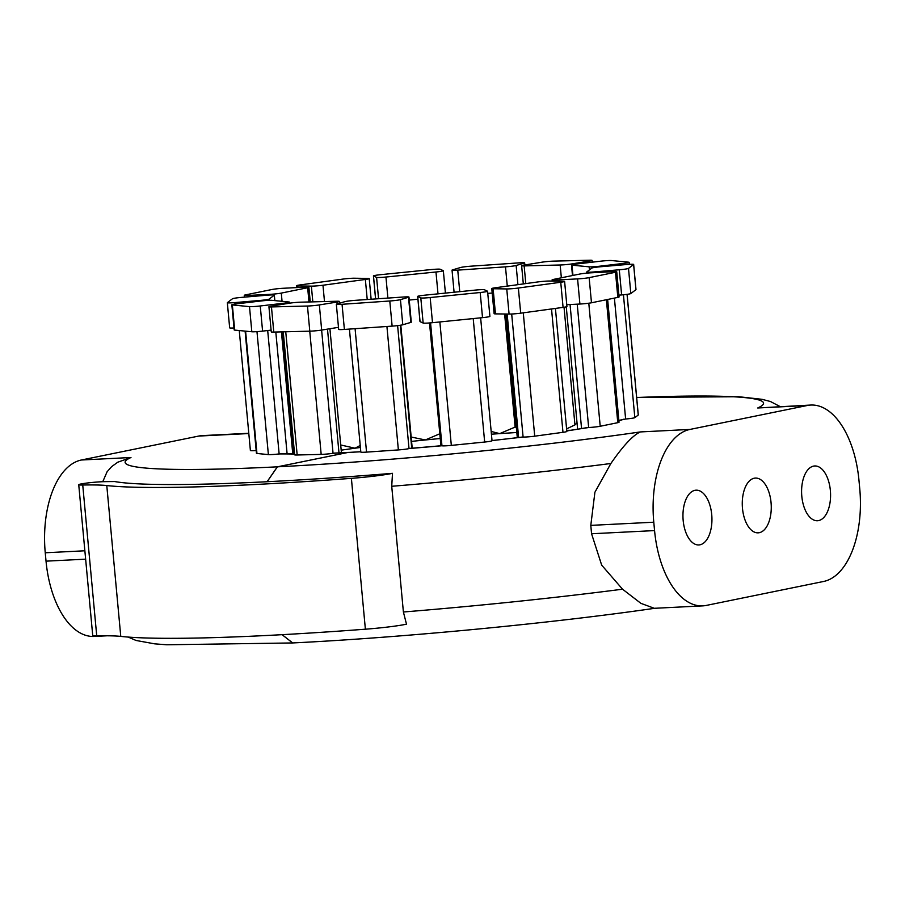 <?xml version="1.0" encoding="UTF-8"?>
<svg xmlns="http://www.w3.org/2000/svg" width="905" height="905" viewBox="0 0 905 905"><rect width="100%" height="100%" fill="white"/><g stroke="black" fill="none" stroke-linecap="round" stroke-linejoin="round"><path stroke-width="1.36" d="M683.173 520.477A27.422 14.457 -92.9 0 1 696.069 490.182A27.422 14.457 -92.9 0 1 711.726 514.651A27.422 14.457 -92.9 0 1 698.83 544.946A27.422 14.457 -92.9 0 1 683.173 520.477M742.485 508.372A27.422 14.457 -92.9 0 1 755.392 478.078A27.422 14.457 -92.9 0 1 771.049 502.547A27.422 14.457 -92.9 0 1 758.141 532.841A27.422 14.457 -92.9 0 1 742.485 508.372M801.807 496.268A27.422 14.457 -92.9 0 1 814.704 465.973A27.422 14.457 -92.9 0 1 830.36 490.431A27.422 14.457 -92.9 0 1 817.453 520.737A27.422 14.457 -92.9 0 1 801.807 496.268M555.421 308.435L566.835 431.47A8.439 0.577 174.7 0 1 562.978 432.319L534.719 436.176A8.439 0.577 174.7 0 1 523.101 437.07L491.619 440.599M560.749 282.247L518.361 288.028A8.439 0.577 174.7 0 1 506.743 288.933L493.112 288.74A8.439 0.577 174.7 0 1 491.777 288.548A8.439 0.577 174.7 0 1 495.635 287.711L538.023 281.919A8.439 0.577 174.7 0 1 549.64 281.025L563.272 281.217A8.439 0.577 174.7 0 1 564.607 281.398A8.439 0.577 174.7 0 1 560.749 282.247L563.08 307.383A8.439 0.577 -5.3 0 0 566.937 306.546L564.607 281.398M491.777 288.548L494.119 313.696A8.439 0.577 -5.3 0 0 495.454 313.877L509.085 314.069A8.439 0.577 -5.3 0 0 520.692 313.175L563.08 307.383M607.64 299.476L619.031 422.262A8.439 0.577 174.7 0 1 617.787 422.68L600.207 426.266A8.439 0.577 174.7 0 1 588.657 427.522L566.779 430.871M491.969 440.724A8.439 0.577 174.7 0 1 492.037 440.78A8.439 0.577 174.7 0 1 484.661 442.036L451.324 445.396A8.439 0.577 174.7 0 1 441.957 445.758L409.015 448.575A8.439 0.577 174.7 0 1 398.37 449.921L366.536 452.115A8.439 0.577 174.7 0 1 360.835 452.104L349.421 329.081M480.193 292.507L430.169 297.541A8.439 0.577 174.7 0 1 420.802 297.903L417.725 296.478A8.439 0.577 174.7 0 1 417.658 296.421A8.439 0.577 174.7 0 1 425.033 295.154L475.046 290.12A8.439 0.577 174.7 0 1 484.413 289.758L487.501 291.184A8.439 0.577 174.7 0 1 487.569 291.252A8.439 0.577 174.7 0 1 480.193 292.507L482.523 317.644A8.439 0.577 -5.3 0 0 489.899 316.388L487.569 291.252M417.658 296.421L419.988 321.558A8.439 0.577 -5.3 0 0 420.056 321.614L423.144 323.051A8.439 0.577 -5.3 0 0 432.5 322.689L482.523 317.644M389.795 300.992L342.056 304.295A8.439 0.577 174.7 0 1 336.343 304.272A8.439 0.577 174.7 0 1 336.784 304.046L344.862 301.659A8.439 0.577 174.7 0 1 355.507 300.324L403.245 297.021A8.439 0.577 174.7 0 1 408.958 297.032A8.439 0.577 174.7 0 1 408.517 297.259L400.451 299.646A8.439 0.577 174.7 0 1 389.795 300.992L392.125 326.128A8.439 0.577 -5.3 0 0 402.782 324.782L410.847 322.406A8.439 0.577 -5.3 0 0 411.289 322.18L408.958 297.032M336.343 304.272L338.674 329.42A8.439 0.577 -5.3 0 0 344.386 329.431L392.125 326.128M360.801 451.765A185.593 12.625 174.7 0 1 347.712 452.477L360.79 451.719M347.712 452.477L277.405 466.822L267.156 481.72A342.486 23.292 -5.3 0 0 392.499 473.326A37.116 2.523 174.7 0 1 351.389 478.349A345.868 23.53 174.7 0 1 106.779 485.555A109.663 7.455 -5.3 0 0 82.74 485.023A14.763 1.007 174.7 0 1 78.735 484.718A14.763 1.007 174.7 0 1 87.966 482.919A14.763 1.007 174.7 0 1 104.12 481.675A139.189 9.469 174.7 0 1 114.777 481.562A342.486 23.292 -5.3 0 0 267.088 481.731L277.337 466.833L348.346 452.387L333.051 453.292A8.439 0.577 174.7 0 1 321.173 454.401L297.168 455A8.439 0.577 174.7 0 1 294.645 454.83L283.242 331.841M307.462 306.026L271.455 306.931A8.439 0.577 174.7 0 1 268.932 306.761A8.439 0.577 174.7 0 1 271.33 306.128L288.955 303.266A8.439 0.577 174.7 0 1 300.833 302.168L336.852 301.252A8.439 0.577 174.7 0 1 339.375 301.433A8.439 0.577 174.7 0 1 336.977 302.055L319.341 304.928A8.439 0.577 174.7 0 1 307.462 306.026L309.793 331.173A8.439 0.577 -5.3 0 0 321.671 330.065L338.481 327.339M268.932 306.761L271.262 331.897A8.439 0.577 -5.3 0 0 273.785 332.078L309.793 331.173M294.555 453.88L279.136 453.937A8.439 0.577 174.7 0 1 268.378 454.593L256.952 453.473A8.439 0.577 174.7 0 1 256.443 453.326L245.108 331.106M249.497 306.625L232.347 304.951A8.439 0.577 174.7 0 1 231.85 304.804A8.439 0.577 174.7 0 1 237.393 303.752L261.093 300.969A8.439 0.577 174.7 0 1 271.851 300.324L288.989 301.998A8.439 0.577 174.7 0 1 289.498 302.134A8.439 0.577 174.7 0 1 283.955 303.198L260.255 305.969A8.439 0.577 174.7 0 1 249.497 306.625L251.828 331.762A8.439 0.577 -5.3 0 0 262.586 331.117L271.093 330.121M231.85 304.804L234.18 329.952A8.439 0.577 -5.3 0 0 234.689 330.099L251.828 331.762M256.183 450.532A8.439 0.577 174.7 0 1 250.391 450.52L239.259 330.54M227.381 302.643L232.495 298.74A8.439 0.577 174.7 0 1 241.703 297.372L266.771 295.234A8.439 0.577 174.7 0 1 274.328 295.109A8.439 0.577 174.7 0 1 274.283 295.166L269.17 299.08A8.439 0.577 174.7 0 1 259.961 300.449L234.893 302.587A8.439 0.577 174.7 0 1 227.336 302.711A8.439 0.577 174.7 0 1 227.381 302.643M229.712 327.791A8.439 0.577 -5.3 0 0 229.666 327.859A8.439 0.577 -5.3 0 0 233.999 327.961M294.544 453.665L292.654 452.783M245.493 294.894L271.862 289.521A8.439 0.577 174.7 0 1 283.412 288.265L304.894 287.179A8.439 0.577 174.7 0 1 308.899 287.304A8.439 0.577 174.7 0 1 307.655 287.722L281.297 293.096A8.439 0.577 174.7 0 1 269.735 294.363L248.264 295.437A8.439 0.577 174.7 0 1 244.26 295.324A8.439 0.577 174.7 0 1 245.493 294.894M360.213 445.452L355.02 448.213L340.71 444.977M300.256 284.905L342.644 279.125A8.439 0.577 174.7 0 1 354.251 278.22L367.882 278.423A8.439 0.577 174.7 0 1 369.217 278.604A8.439 0.577 174.7 0 1 365.36 279.453L322.972 285.233A8.439 0.577 174.7 0 1 311.365 286.127L297.734 285.935A8.439 0.577 174.7 0 1 296.399 285.754A8.439 0.577 174.7 0 1 300.256 284.905M439.796 433.778L425.327 439.966L411.175 437.025M380.801 274.656L430.825 269.611A8.439 0.577 174.7 0 1 440.192 269.249L443.28 270.674A8.439 0.577 174.7 0 1 443.337 270.742A8.439 0.577 174.7 0 1 435.972 271.998L385.949 277.032A8.439 0.577 174.7 0 1 376.582 277.405L373.494 275.968A8.439 0.577 174.7 0 1 373.437 275.912A8.439 0.577 174.7 0 1 380.801 274.656M409.241 300.064L417.918 299.193M516.28 426.583L499.707 433.619L491.166 431.447M471.2 266.161L518.95 262.869A8.439 0.577 174.7 0 1 524.651 262.88A8.439 0.577 174.7 0 1 524.21 263.106L516.144 265.493A8.439 0.577 174.7 0 1 505.488 266.839L457.749 270.131A8.439 0.577 174.7 0 1 452.036 270.12A8.439 0.577 174.7 0 1 452.477 269.894L460.555 267.507A8.439 0.577 174.7 0 1 471.2 266.161M487.761 293.367L492.196 293.062M577.039 422.906L574.947 424.898L566.587 428.88M553.532 261.126L589.551 260.221A8.439 0.577 174.7 0 1 592.074 260.391A8.439 0.577 174.7 0 1 589.675 261.025L572.039 263.887A8.439 0.577 174.7 0 1 560.161 264.995L524.153 265.9A8.439 0.577 174.7 0 1 521.631 265.719A8.439 0.577 174.7 0 1 524.029 265.097L541.654 262.235A8.439 0.577 174.7 0 1 553.532 261.126M611.497 260.538L628.647 262.201A8.439 0.577 174.7 0 1 629.145 262.348A8.439 0.577 174.7 0 1 623.602 263.4L599.913 266.183A8.439 0.577 174.7 0 1 589.155 266.828L572.005 265.165A8.439 0.577 174.7 0 1 571.508 265.018A8.439 0.577 174.7 0 1 577.051 263.955L600.739 261.183A8.439 0.577 174.7 0 1 611.497 260.538M627.097 294.329L638.285 414.976A8.439 0.577 174.7 0 1 638.24 415.044L634.835 417.646A8.439 0.577 174.7 0 1 625.626 419.015L618.85 420.373M633.613 264.509L628.5 268.423A8.439 0.577 174.7 0 1 619.292 269.781L594.223 271.919A8.439 0.577 174.7 0 1 586.678 272.054A8.439 0.577 174.7 0 1 586.723 271.986L591.836 268.072A8.439 0.577 174.7 0 1 601.044 266.704L626.113 264.565A8.439 0.577 174.7 0 1 633.658 264.441A8.439 0.577 174.7 0 1 633.613 264.509L635.943 289.645A8.439 0.577 -5.3 0 0 635.989 289.577L633.658 264.441M618.907 295.154L621.622 294.928A8.439 0.577 -5.3 0 0 630.83 293.559L635.943 289.645M615.502 272.258L589.144 277.631A8.439 0.577 174.7 0 1 577.582 278.898L556.111 279.973A8.439 0.577 174.7 0 1 552.107 279.86A8.439 0.577 174.7 0 1 553.34 279.43L579.709 274.057A8.439 0.577 174.7 0 1 591.259 272.801L612.73 271.715A8.439 0.577 174.7 0 1 616.746 271.839A8.439 0.577 174.7 0 1 615.502 272.258L617.832 297.394A8.439 0.577 -5.3 0 0 619.077 296.976L616.746 271.839M566.768 304.691L579.913 304.035A8.439 0.577 -5.3 0 0 591.474 302.779L617.832 297.394M823.584 581.474L706.273 605.422A84.357 44.481 -92.9 0 1 702.733 605.875A84.357 44.481 -92.9 0 1 654.564 530.59L653.783 522.208A84.357 44.481 -92.9 0 1 689.949 429.434L807.26 405.497A84.357 44.481 -92.9 0 1 810.801 405.044A84.357 44.481 -92.9 0 1 858.969 480.329L859.75 488.711A84.357 44.481 -92.9 0 1 823.584 581.474M282.134 634.677L292.677 642.946L282.066 634.677M78.735 484.718L92.729 635.559A14.763 1.007 -5.3 0 0 96.733 635.876A109.663 7.455 -5.3 0 1 120.772 636.396A345.868 23.53 -5.3 0 0 365.382 629.201A37.116 2.523 -5.3 0 0 406.492 624.167L403.392 611.984L391.729 486.279L392.499 473.326M702.733 605.875L654.326 608.307L640.91 603.352L622.538 589.2L601.678 565.139L591.565 533.758L590.795 525.375L594.913 492.23L610.875 463.496C623.251 445.633 633.093 435.101 640.389 431.923A320.562 21.799 174.7 0 1 277.405 466.822M636.668 397.51A320.562 21.799 174.7 0 1 757.7 407.985L810.801 405.044M277.337 466.833A320.562 21.799 174.7 0 1 130.976 457.511L117.752 462.217L111.62 466.652L107.084 471.788L102.763 481.709M107.05 635.796L94.199 636.441A84.357 44.481 87.1 0 1 46.031 561.157L45.25 552.774A84.357 44.481 87.1 0 1 81.416 460L198.727 436.063L248.287 433.574A320.562 21.799 174.7 0 1 248.807 433.495M248.785 433.28L202.268 435.61A84.357 44.481 87.1 0 0 198.727 436.063M562.978 432.319L551.53 308.967M534.719 436.176L523.271 312.825M523.101 437.07L511.687 314.012M518.599 437.454L507.151 314.046M520.692 313.175L518.361 288.028M509.085 314.069L506.743 288.933M495.454 313.877L493.112 288.74M587.187 427.601A185.593 12.625 174.7 0 1 566.779 430.938M522.174 437.058A185.593 12.625 174.7 0 1 492.015 440.588M484.661 442.036L473.213 318.583M451.324 445.396L439.864 321.942M441.957 445.758L430.554 322.87M440.961 445.69L429.581 322.949M432.5 322.689L430.169 297.541M423.144 323.051L420.802 297.903M420.056 321.614L417.725 296.478M441.742 445.667A185.593 12.625 174.7 0 1 409.569 448.405M398.37 449.921L386.921 326.49M366.536 452.115L355.088 328.696M409.015 448.575L397.612 325.619M411.741 448.19L400.338 325.257M344.386 329.431L342.056 304.295M410.847 322.406L408.517 297.259M402.782 324.782L400.451 299.646M321.173 454.401L309.748 331.173M297.168 455L285.742 331.773M333.051 453.292L321.626 330.076M338.979 452.828L327.497 329.115M273.785 332.078L271.455 306.931M337.146 303.944L336.977 302.055M321.671 330.065L319.341 304.928M347.633 452.477A185.593 12.625 174.7 0 1 334.262 453.1M294.566 454.005A185.593 12.625 174.7 0 1 280.754 453.756M268.378 454.593L256.975 331.637M256.952 453.473L245.594 331.151M279.136 453.937L267.688 330.517M287.1 453.778L275.81 332.022M234.689 330.099L232.347 304.951M284.034 304.069L283.955 303.198M262.586 331.117L260.255 305.969M274.781 300.607L274.283 295.166M269.283 300.313L269.17 299.08M260.018 301.094L259.961 300.449M235.029 304.057L234.893 302.587M293.435 453.269L282.168 331.864M308.978 301.953L307.655 287.722M282.055 301.32L281.297 293.096M269.803 295.019L269.735 294.363M248.389 296.806L248.264 295.437M341.185 450.17A168.715 11.471 174.7 0 1 355.02 448.213A168.715 11.471 174.7 0 1 360.405 447.477M367.226 299.51L365.36 279.453M324.488 301.569L322.972 285.233M312.825 301.863L311.365 286.127M297.881 287.53L297.734 285.935M411.583 441.391A168.715 11.471 174.7 0 1 425.327 439.966A168.715 11.471 174.7 0 1 440.237 438.518M437.997 293.853L435.972 271.998M387.894 298.084L385.949 277.032M378.562 298.729L376.582 277.405M375.632 298.933L373.494 275.968M491.426 434.208A168.715 11.471 174.7 0 1 499.707 433.619A168.715 11.471 174.7 0 1 516.823 432.511M515.137 427.296L504.628 314.012M524.391 265.041L524.21 263.106M517.92 284.668L516.144 265.493M507.275 286.116L505.488 266.839M459.74 291.659L457.749 270.131M574.947 424.898L564.03 307.248M589.8 262.461L589.675 261.025M572.118 264.735L572.039 263.887M561.349 277.801L560.161 264.995M525.794 283.593L524.153 265.9M566.722 430.35A168.715 11.471 174.7 0 1 570.602 430.271M623.726 264.769L623.602 263.4M599.97 266.805L599.913 266.183M589.438 269.905L589.155 266.828M572.956 275.437L572.005 265.165M638.24 415.044L627.052 294.329M634.835 417.646L623.432 294.759M625.626 419.015L614.405 298.096M630.83 293.559L628.5 268.423M621.622 294.928L619.292 269.781M594.291 272.643L594.223 271.919M623.907 419.162A185.593 12.625 174.7 0 1 618.896 420.791M617.787 422.68L606.384 299.736M600.207 426.266L588.793 303.209M588.657 427.522L577.22 304.171M581.553 428.484L570.06 304.533M591.474 302.779L589.144 277.631M579.913 304.035L577.582 278.898M556.213 281.116L556.111 279.973M365.382 629.201L351.389 478.349M120.772 636.396L106.779 485.555M96.733 635.876L82.74 485.023M610.875 463.496A345.868 23.53 174.7 0 1 391.729 486.279M640.389 431.923L689.949 429.434M757.7 407.985L807.26 405.497M622.538 589.2A345.868 23.53 174.7 0 1 403.392 611.995M590.795 525.375L653.783 522.208M591.565 533.758L654.564 530.59M81.416 460L130.976 457.511M45.25 552.774L84.866 550.783M46.031 561.157L85.636 559.166M517.298 437.613L505.838 314.024M492.037 440.78L480.634 317.836M440.905 445.701L429.524 322.949M412.205 448.156L400.802 325.189M341.423 452.726L329.918 328.73M339.533 303.232L339.375 301.433M292.756 453.869L281.432 331.886M289.589 303.175L289.498 302.134M274.837 300.618L274.328 295.109M229.666 327.859L227.336 302.711M310.257 301.931L308.899 287.304M244.429 297.145L244.26 295.324M371.129 299.238L369.217 278.604M296.569 287.598L296.399 285.754M445.418 293.107L443.337 270.742M375.564 298.933L373.437 275.912M524.843 264.961L524.651 262.88M454.084 292.236L452.036 270.12M592.232 262.178L592.074 260.391M523.316 283.932L521.631 265.719M629.337 264.339L629.145 262.348M572.48 275.527L571.508 265.018M586.779 273.129L586.678 272.054M577.616 429.14L566.27 306.829M552.208 281.059L552.107 279.86M636.656 397.419L738.729 396.729L762.033 399.309L770.472 401.526L780.121 406.583M292.677 642.946C402.397 637.561 553.023 623.138 655.344 608.205M128.171 637.075L136.067 640.469L154.721 643.851L166.769 644.779L292.598 642.946"/></g></svg>
